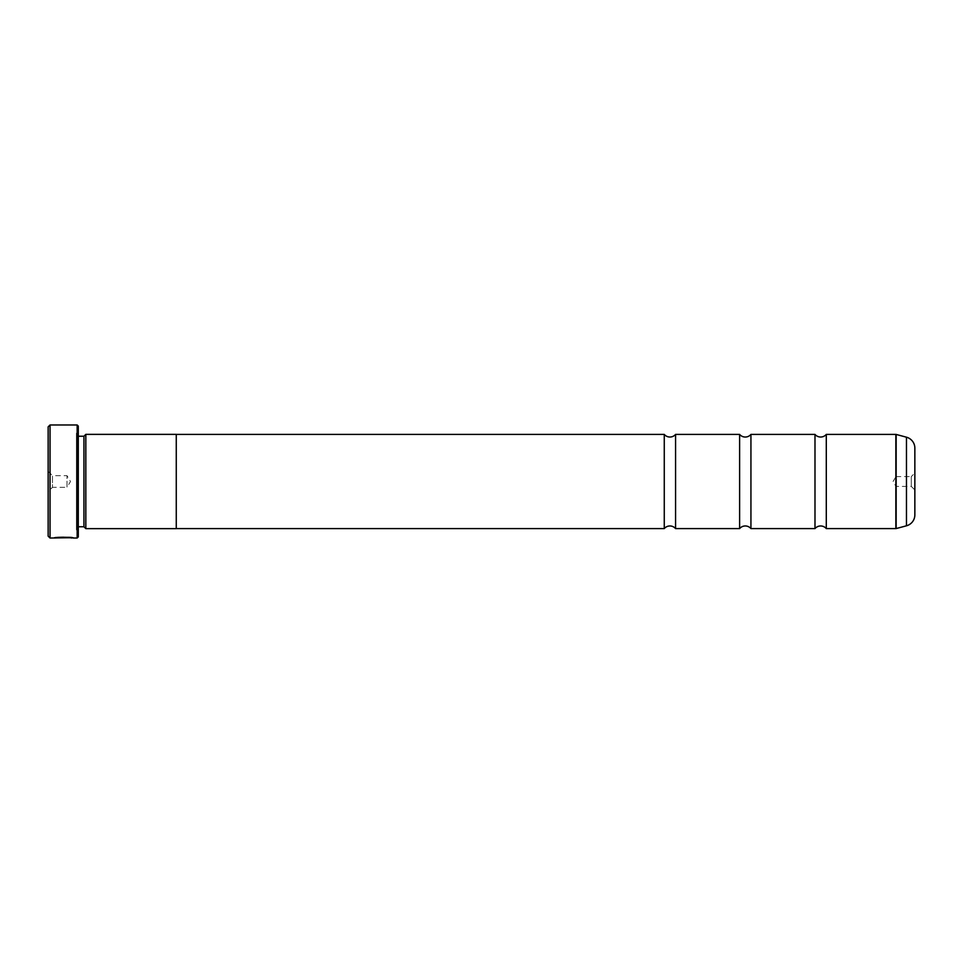 <?xml version="1.0" encoding="UTF-8"?>
<svg xmlns="http://www.w3.org/2000/svg" width="963" height="963" viewBox="0 0 963 963"><rect width="100%" height="100%" fill="white"/><g stroke="black" fill="none" stroke-linecap="round" stroke-linejoin="round"><path stroke-width="0.72" stroke-dasharray="4.82 3.61" d="M664.265 434.397L664.265 528.603M739.62 434.397L739.62 528.603M814.987 434.397L814.987 528.603M65.785 537.535L54.181 537.643C54.747 536.511 74.187 536.788 73.561 537.643L57.696 537.185L71.611 537.691M73.561 538.028L71.611 537.643C72.093 537.294 59.285 536.704 56.636 537.559L65.785 537.908M71.611 538.028L57.696 537.559L71.611 537.751M56.468 537.631L54.181 538.004L56.636 537.968M67.735 537.908L56.636 537.631M914.85 489.974L911.275 486.399L911.275 476.601L896.011 476.601L896.011 486.399L896.011 476.601L893.062 481.5L896.011 486.399L911.275 486.399L911.275 476.601L914.85 473.026L914.85 489.974L914.85 473.026M48.15 471.328L52.484 475.662L52.484 487.338L66.989 487.338L66.989 475.662L66.989 487.338L70.504 481.5L66.989 475.662L52.484 475.662L52.484 487.338L48.15 491.672L48.15 471.328L48.15 491.672M76.414 528.639L76.414 434.361L76.414 528.639A1.89 1.89 0 0 1 78.292 526.761L78.292 436.239L78.292 526.761M76.414 434.361A1.89 1.89 0 0 0 78.292 436.239M76.414 433.23L76.414 529.77L76.414 433.23L78.292 431.34L78.292 531.66L78.292 431.34M76.414 529.77L78.292 531.66M826.29 434.397L826.29 528.603M750.935 434.397L750.935 528.603M675.569 434.397L675.569 528.603M176.265 528.603L176.265 434.361M85.827 434.361L85.827 528.639M914.85 514.88L914.85 448.12M83.95 436.239L83.95 526.761M48.15 426.862L48.15 536.138M77.16 424.972L77.16 538.028M50.04 538.028L50.04 424.972M78.292 536.897L78.292 426.103M64.81 537.27L64.81 538.016M56.636 537.559L67.735 537.631M906.472 437.202L906.472 525.798M896.156 528.567L896.156 434.433M895.855 434.397L895.855 528.603"/><path stroke-width="1.44" d="M826.29 528.603A7.379 7.379 0 0 0 814.987 528.603L814.987 434.397A7.379 7.379 0 0 0 826.29 434.397L895.855 434.397A1.132 1.132 0 0 1 896.156 434.433L896.156 528.567A1.132 1.132 0 0 1 895.855 528.603L826.29 528.603L826.29 434.397M814.987 528.603L750.935 528.603A7.379 7.379 0 0 0 739.62 528.603L739.62 434.397A7.379 7.379 0 0 0 750.935 434.397L814.987 434.397M739.62 528.603L675.569 528.603A7.379 7.379 0 0 0 664.265 528.603L664.265 434.397A7.379 7.379 0 0 0 675.569 434.397L739.62 434.397M71.611 537.691L50.04 538.028L48.15 536.138L48.15 426.862L50.04 424.972L50.04 538.028M77.16 538.028L77.16 424.972L78.292 426.103L78.292 536.897L77.16 538.028L73.561 538.028C74.175 537.161 54.759 536.885 54.181 538.004L56.636 537.932C59.285 537.077 72.093 537.667 71.611 538.028M77.16 424.972L50.04 424.972M83.95 526.761L83.95 436.239L85.827 434.361L85.827 528.639L83.95 526.761L78.292 526.761M83.95 436.239L78.292 436.239M896.156 528.567L906.472 525.798A11.303 11.303 0 0 0 914.85 514.88L914.85 448.12A11.303 11.303 0 0 0 906.472 437.202L896.156 434.433M750.935 528.603L750.935 434.397M664.265 528.603L176.265 528.603L176.265 434.361L85.827 434.361M176.265 528.639L85.827 528.639M664.265 434.397L176.265 434.397M675.569 528.603L675.569 434.397M71.611 537.751L73.549 538.028M895.855 528.603L895.855 434.397M906.472 525.798L906.472 437.202"/></g></svg>
